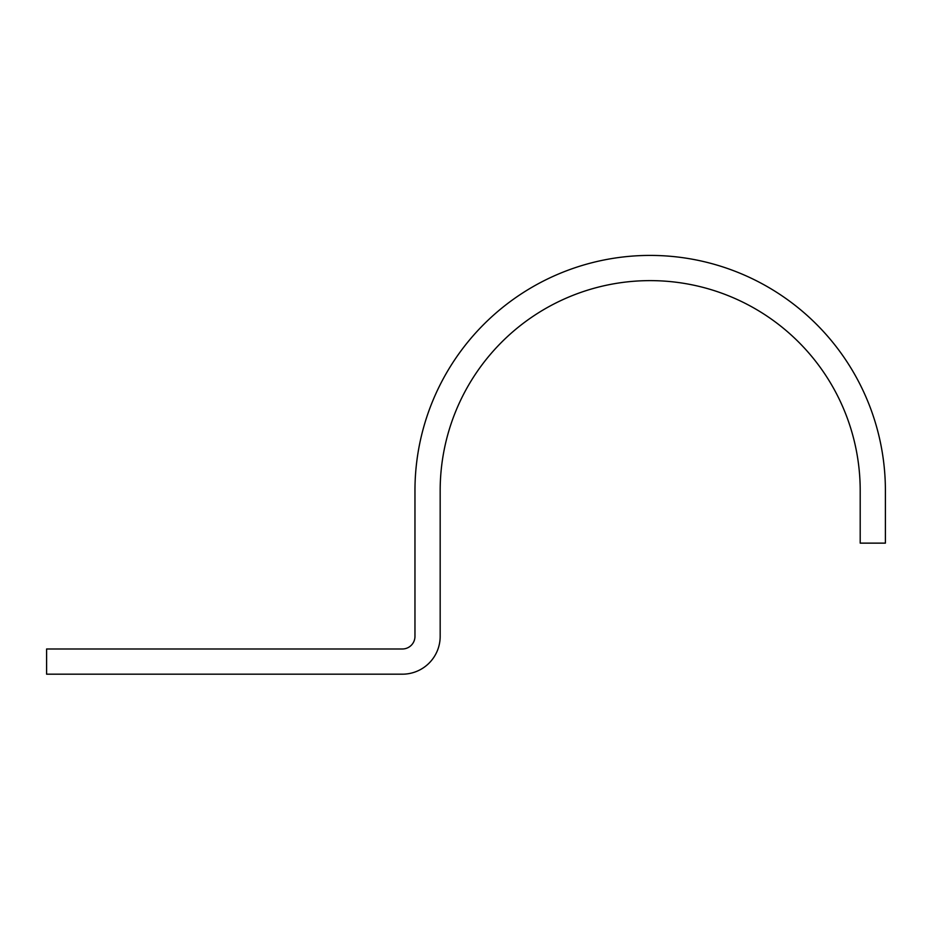 <?xml version="1.0" encoding="UTF-8"?>
<svg xmlns="http://www.w3.org/2000/svg" width="932" height="932" viewBox="0 0 932 932"><rect width="100%" height="100%" fill="white"/><g stroke="black" fill="none" stroke-linecap="round" stroke-linejoin="round"><path stroke-width="1.4" d="M860.201 490.64L860.201 543.135L885.4 543.135L885.4 490.64A235.214 235.214 0 0 0 650.187 255.415A235.214 235.214 0 0 0 414.961 490.64L414.961 636.381A12.605 12.605 0 0 1 402.368 648.987L46.6 648.987L46.6 674.186L402.368 674.186A37.804 37.804 0 0 0 440.172 636.381L440.172 490.64A210.015 210.015 0 0 1 650.187 280.625A210.015 210.015 0 0 1 860.201 490.64"/></g></svg>
